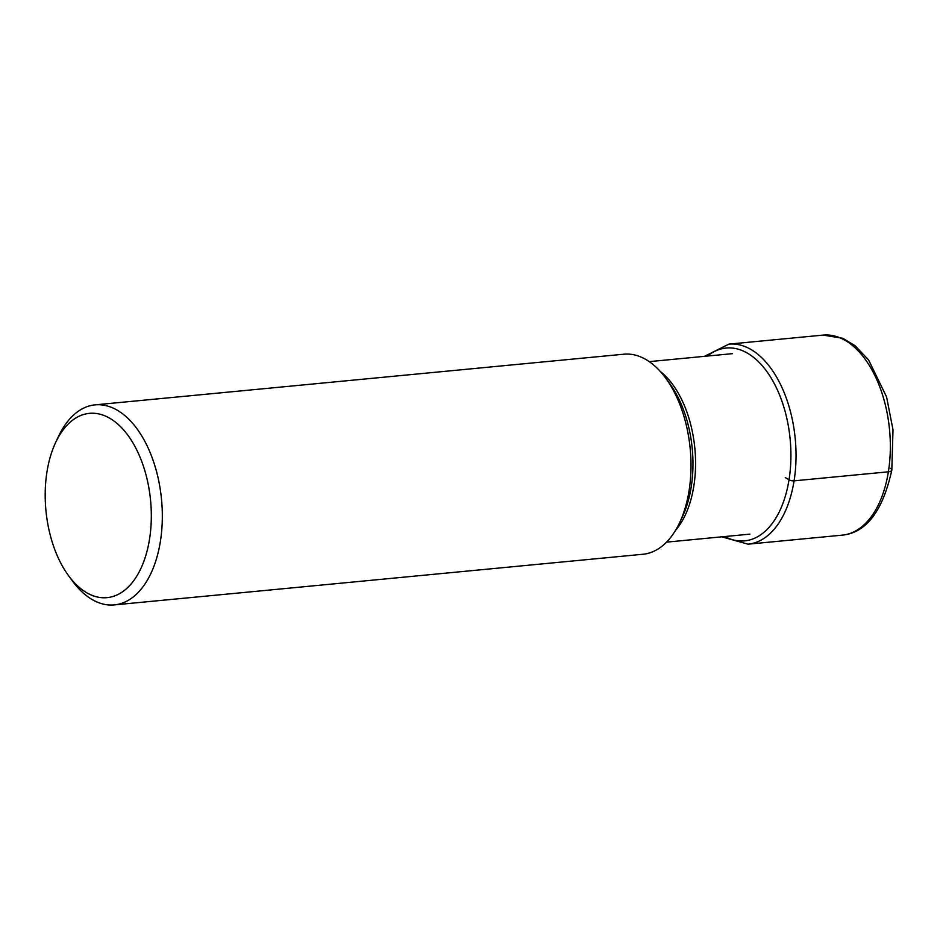 <?xml version="1.0" encoding="UTF-8"?>
<svg xmlns="http://www.w3.org/2000/svg" width="940" height="940" viewBox="0 0 940 940"><rect width="100%" height="100%" fill="white"/><g stroke="black" fill="none" stroke-linecap="round" stroke-linejoin="round"><path stroke-width="1.41" d="M149.507 539.302A92.567 52.57 -95.5 0 0 121.436 427.559A92.567 52.57 -95.5 0 0 55.766 442.247A92.567 52.57 -95.5 0 0 47 471.704A92.567 52.57 -95.5 0 0 68.55 575.668A92.567 52.57 -95.5 0 0 149.507 539.302M68.55 575.668L72.486 581.038A100.474 57.058 -95.5 0 0 114.316 604.902A100.474 57.058 -95.5 0 0 160.364 541.569A100.474 57.058 -95.5 0 0 95.152 404.858A100.474 57.058 -95.5 0 0 58.609 436.219L55.766 442.247M95.152 404.858L623.819 354.204A100.474 57.058 84.5 0 1 665.649 378.056A100.474 57.058 84.5 0 1 689.043 490.915A100.474 57.058 84.5 0 1 679.526 522.875A100.474 57.058 84.5 0 1 642.995 554.248L114.316 604.902M890.486 468.296A7.908 2.714 -170.9 0 1 888.382 471.81L794.077 480.845A3.725 1.281 -170.9 0 1 789.024 479.811A75.435 25.85 9.1 0 0 785.252 477.591M888.382 471.81A100.474 57.058 84.5 0 1 842.334 535.142C866.198 532.804 882.695 511.149 891.813 470.176L893 429.839L886.584 396.95L868.584 359.938L855.095 345.72L842.839 338.306L823.17 335.098A100.474 57.058 84.5 0 1 888.382 471.81M721.755 536.834L748.04 544.178A100.474 57.058 -95.5 0 0 794.077 480.845A100.474 57.058 -95.5 0 0 728.864 344.134L823.17 335.098M724.787 536.552A96.855 55.002 84.5 0 0 789.024 479.811A96.855 55.002 -95.5 0 0 769.143 374.86A96.855 55.002 -95.5 0 0 707.491 356.048M665.649 378.056L669.621 383.461A92.519 52.534 84.5 0 1 691.159 487.378A92.519 52.534 84.5 0 1 682.393 516.812L679.526 522.875M675.531 530.36A90.663 51.489 -95.5 0 0 693.791 486.356A90.663 51.489 -95.5 0 0 660.303 371.464M728.864 344.134L704.459 356.331M748.04 544.178L842.334 535.142M666.542 542.133L749.85 534.143M649.246 361.63L732.554 353.64"/></g></svg>
